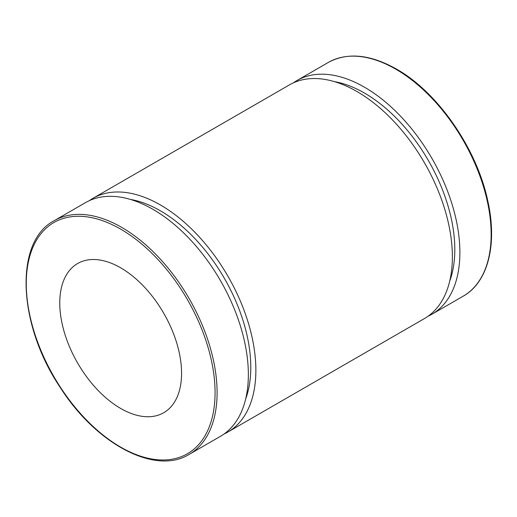 <?xml version="1.0" encoding="UTF-8"?>
<svg xmlns="http://www.w3.org/2000/svg" width="517" height="517" viewBox="0 0 517 517"><rect width="100%" height="100%" fill="white"/><g stroke="black" fill="none" stroke-linecap="round" stroke-linejoin="round"><path stroke-width="0.78" d="M189.151 454.398L220.41 436.348A134.931 77.905 -120 0 0 220.41 280.544A134.931 77.905 -120 0 0 85.479 202.638L54.214 220.688C14.082 241.465 17.617 324.392 60.276 387.524C96.298 444.284 155.423 475.446 189.151 454.398A134.931 77.905 -120 0 0 209.831 346.274A134.931 77.905 -120 0 0 121.682 227.37A134.931 77.905 -120 0 0 54.214 220.688M59.765 302.968A86.126 49.729 -120 0 0 97.364 389.644A86.126 49.729 -120 0 0 163.734 412.721A86.126 49.729 -120 0 0 163.734 313.27A86.126 49.729 -120 0 0 77.602 263.541A86.126 49.729 -120 0 0 59.765 302.968M428.082 316.21A134.931 77.905 -120 0 0 431.941 314.226A134.931 77.905 -120 0 0 431.941 158.415A134.931 77.905 -120 0 0 297.01 80.51A134.931 77.905 -120 0 0 293.359 82.862M449.693 281.183A127.757 73.763 -120 0 0 428.354 160.49A127.757 73.763 -120 0 0 334.499 81.66M224.061 434.002A134.931 77.905 -120 0 0 227.919 432.012L424.431 318.562A134.931 77.905 -120 0 0 424.431 162.752A134.931 77.905 -120 0 0 289.501 84.846L92.989 198.302A134.931 77.905 -120 0 0 89.338 200.654M227.919 432.012A134.931 77.905 -120 0 0 227.926 276.207A134.931 77.905 -120 0 0 92.989 198.302M245.672 398.969A127.757 73.763 -120 0 0 224.333 278.275A127.757 73.763 -120 0 0 130.478 199.446M120.668 229.128A133.496 77.078 60 0 1 202.418 439.825A133.496 77.078 60 0 1 38.917 345.434A133.496 77.078 60 0 1 120.668 229.128M395.738 69.149A134.931 77.905 60 0 1 483.886 188.052A134.931 77.905 60 0 1 463.206 296.176C487.958 282.353 497.554 244.56 487.88 201.352C477.094 149.032 437.886 92.252 396.455 69.078C370.185 54.304 347.456 52.101 328.269 62.46A134.931 77.905 60 0 1 395.738 69.149M328.269 62.46L297.01 80.51M463.206 296.176L431.941 314.226"/></g></svg>
